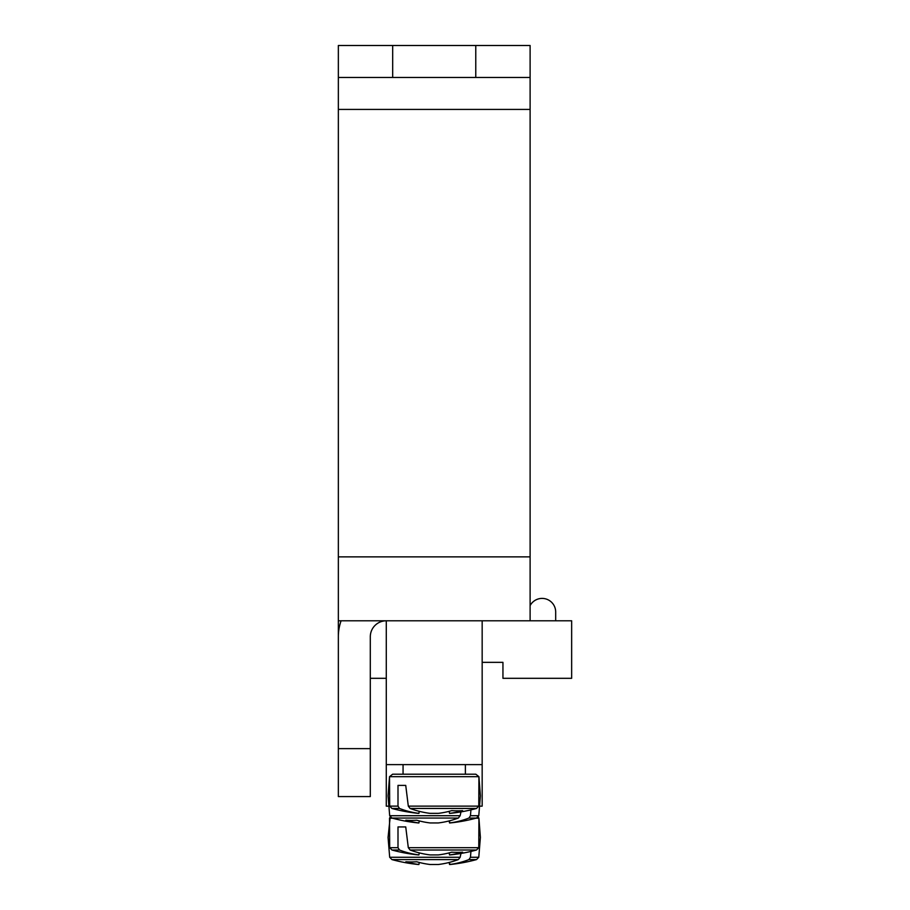 <?xml version="1.0" encoding="UTF-8"?>
<svg xmlns="http://www.w3.org/2000/svg" width="910" height="910" viewBox="0 0 910 910"><rect width="100%" height="100%" fill="white"/><g stroke="black" fill="none" stroke-linecap="round" stroke-linejoin="round"><path stroke-width="1.36" d="M388.115 806.158L386.284 806.158L386.284 620.791A15.982 15.982 0 0 0 370.302 636.772L370.302 796.568L338.349 796.568L338.349 45.5L475.771 45.5L475.771 77.464L392.676 77.464L392.676 45.5M482.163 620.791L482.163 806.158L480.332 806.158M398 847.676L389.685 847.676L391.937 850.008L399.501 850.008L398 847.676L398 826.94L405.735 826.94L408.306 847.676L410.091 850.008L476.51 850.008L478.774 847.676L408.306 847.676M410.091 850.008A159.694 112.487 82.9 0 0 430.123 854.911L438.324 854.911A159.694 112.487 -82.9 0 0 451.735 852.181A158.704 111.793 82.9 0 0 462.61 852.181A159.694 112.487 82.9 0 1 449.529 854.911L450.063 854.911A159.807 159.807 0 0 0 476.51 850.008M391.937 850.008A159.807 159.807 0 0 0 418.384 854.911L418.918 854.911A159.694 112.487 -82.9 0 1 399.501 850.008M419.271 852.875L418.918 854.911L419.271 852.875M449.176 852.875L449.529 854.911M398 826.94L405.735 826.94M449.529 864.5L449.176 862.464L450.063 864.5A159.807 159.807 0 0 0 476.51 859.586L468.946 859.586A159.694 112.487 82.9 0 1 449.529 864.5L449.176 862.464M460.141 857.265L389.685 857.265L391.937 859.586L458.356 859.586L460.141 857.265L460.983 853.443M470.936 851.43L470.459 857.265L468.946 859.586M389.685 857.265L388.058 837.416L389.685 857.265L391.937 859.586A159.807 159.807 0 0 0 418.384 864.5L418.918 864.5A159.694 112.487 -82.9 0 1 405.849 861.77A158.704 111.793 -82.9 0 0 416.712 861.77A159.694 112.487 82.9 0 0 430.123 864.5L438.324 864.5A159.694 112.487 -82.9 0 0 458.356 859.586M418.918 864.5L419.271 862.464M482.163 764.616L386.284 764.616M389.685 806.123L391.937 808.455L399.501 808.455L398 806.123L389.685 806.123L389.525 776.674L478.922 776.674L475.816 774.205L392.642 774.205L465.385 774.205L465.385 764.616M398 806.123L398 785.387L405.735 785.387L408.306 806.123L410.091 808.455L476.51 808.455L478.774 806.123L408.306 806.123M410.091 808.455A159.694 112.487 82.9 0 0 430.123 813.358L438.324 813.358A159.694 112.487 -82.9 0 0 451.735 810.628A158.704 111.793 82.9 0 0 462.61 810.628A159.694 112.487 82.9 0 1 449.529 813.358L450.063 813.358A159.807 159.807 0 0 0 476.51 808.455M391.937 808.455A159.807 159.807 0 0 0 418.384 813.358L418.918 813.358A159.694 112.487 -82.9 0 1 399.501 808.455M419.271 811.322L418.918 813.358L419.271 811.322M449.176 811.322L449.529 813.358M398 785.387L405.735 785.387M449.529 822.947L449.176 820.911L450.063 822.947A159.807 159.807 0 0 0 476.51 818.044L468.946 818.044A159.694 112.487 82.9 0 1 449.529 822.947L449.176 820.911M460.141 815.713L389.685 815.713L391.937 818.044L458.356 818.044L460.141 815.713L460.983 811.891M470.936 809.877L470.459 815.713L468.946 818.044M389.685 815.713L391.937 818.044L389.685 815.713L388.058 795.875L389.685 815.713L391.937 818.044L389.685 815.713L388.058 795.875L389.685 815.713L391.937 818.044L389.685 815.713L388.058 795.875L389.685 815.713L391.937 818.044L389.685 815.713L388.058 795.875L389.685 815.713L388.058 795.875L389.685 815.713L391.937 818.044A159.807 159.807 0 0 0 418.384 822.947L418.918 822.947A159.694 112.487 -82.9 0 1 405.849 820.217A158.704 111.793 -82.9 0 0 416.712 820.217A159.694 112.487 82.9 0 0 430.123 822.947L438.324 822.947A159.694 112.487 -82.9 0 0 458.356 818.044M418.918 822.947L419.271 820.911M555.68 611.998L555.68 620.791L555.68 611.998A13.582 13.582 0 0 0 530.109 605.605A13.582 13.582 0 0 1 555.68 611.998M482.163 662.343L502.946 662.343L502.946 678.314L571.651 678.314L571.651 620.791L338.349 620.791M386.284 678.314L370.302 678.314M341.091 620.791A47.946 47.946 0 0 0 338.349 636.772M370.302 748.634L338.349 748.634M392.676 77.464L338.349 77.464M475.771 45.5L530.109 45.5L530.109 77.464L475.771 77.464M530.109 77.464L530.109 620.791M389.685 847.676L389.525 818.226L392.608 818.226M475.839 818.226L478.922 818.226L478.239 816.861L478.922 818.226L478.774 847.676M478.774 857.265L476.51 859.586L478.774 857.265L480.389 837.416L478.774 857.265L470.459 857.265M478.774 815.713L476.51 818.044L478.774 815.713L480.389 795.875L478.774 815.713L476.51 818.044L478.774 815.713L480.389 795.875L478.774 815.713L476.51 818.044L478.774 815.713L480.389 795.875L478.774 815.713L476.51 818.044L478.774 815.713L480.389 795.875L478.774 815.713L476.51 818.044L478.774 815.713L480.389 795.875L478.774 815.713L470.459 815.713M530.109 109.416L338.349 109.416M338.349 556.863L530.109 556.863M389.525 818.226L390.219 816.861L388.058 837.416M480.389 837.416L478.922 818.226M389.525 776.674L392.642 774.205L389.525 776.674L388.058 795.875M478.774 806.123L478.922 776.674L475.816 774.205M403.062 774.205L403.062 764.616M480.389 795.875L478.922 776.674"/></g></svg>
